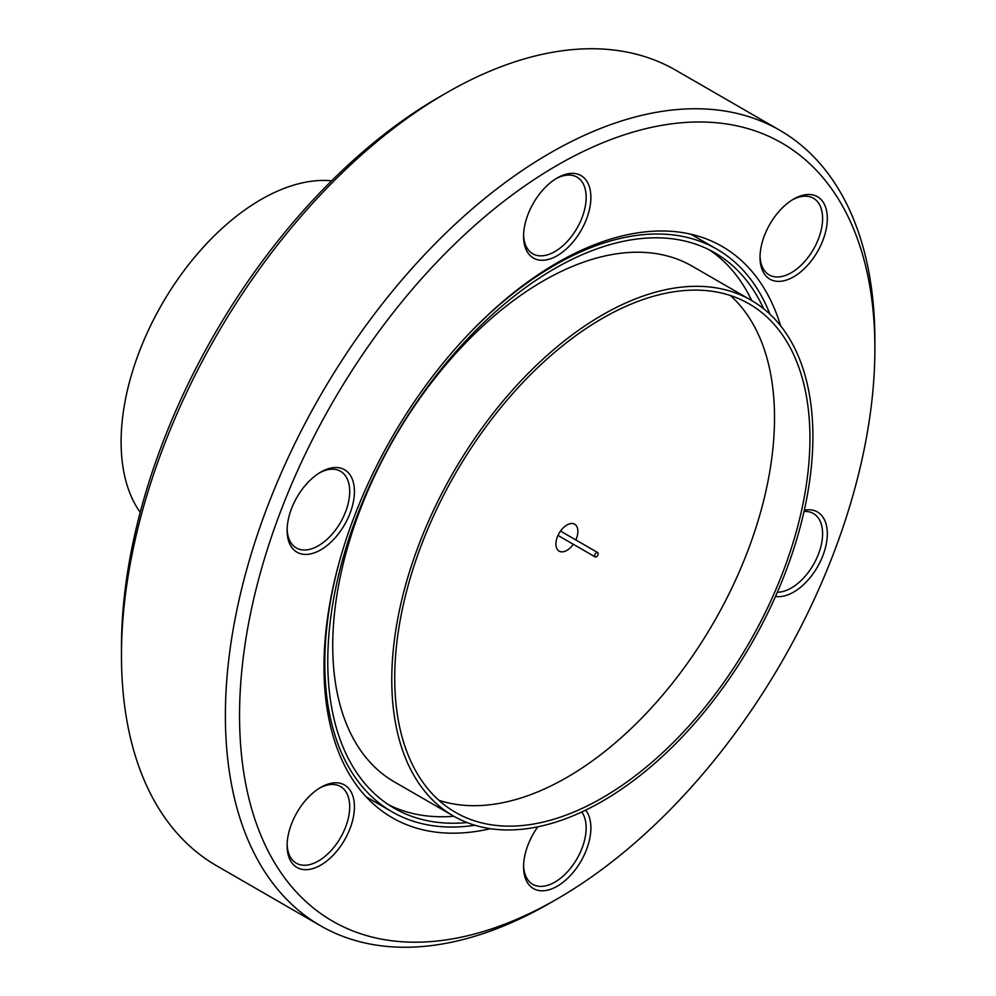 <?xml version="1.0" encoding="UTF-8"?>
<svg xmlns="http://www.w3.org/2000/svg" width="996" height="996" viewBox="0 0 996 996"><rect width="100%" height="100%" fill="white"/><g stroke="black" fill="none" stroke-linecap="round" stroke-linejoin="round"><path stroke-width="1.49" d="M557.225 898.902L550.141 902.986A459.268 265.16 -60 0 1 550.141 902.999A459.268 265.16 -60 0 1 320.5 925.745L216.58 865.736A459.268 265.16 -60 0 1 121.462 655.493L121.462 647.313A449.246 259.371 -60 0 1 439.124 97.098L446.208 93.014A459.268 265.16 -60 0 1 446.22 93.002A459.268 265.16 -60 0 1 675.848 70.255L779.768 130.264A459.268 265.16 -60 0 1 874.886 340.508L874.886 348.687A449.246 259.371 -60 0 1 557.225 898.902A449.246 259.371 -60 0 1 239.55 715.489A449.246 259.371 -60 0 1 557.225 165.274A449.246 259.371 -60 0 1 874.886 348.687M121.462 655.493A459.268 265.16 -60 0 1 446.208 93.014M581.751 811.989A44.26 25.547 -60 0 1 582.062 848.144A44.26 25.547 -60 0 1 554.859 882.132A44.26 25.547 -60 0 1 532.736 884.323A44.26 25.547 -60 0 1 523.585 865.387M804.033 511.483A44.26 25.547 -60 0 1 813.433 513.525A44.26 25.547 -60 0 1 820.218 548.983A44.26 25.547 -60 0 1 791.31 587.989A44.26 25.547 -60 0 1 777.353 592.247M792.467 199.798A44.26 25.547 -60 0 1 813.433 198.254A44.26 25.547 -60 0 1 820.218 233.711A44.26 25.547 -60 0 1 791.31 272.717A44.26 25.547 -60 0 1 769.186 274.908A44.26 25.547 -60 0 1 760.035 255.972M556.017 178.682A44.26 25.547 -60 0 1 576.995 177.126A44.26 25.547 -60 0 1 583.768 212.596A44.26 25.547 -60 0 1 554.859 251.59A44.26 25.547 -60 0 1 532.736 253.781A44.26 25.547 -60 0 1 523.585 234.857M319.567 472.826A44.26 25.547 -60 0 1 340.545 471.282A44.26 25.547 -60 0 1 347.318 506.74A44.26 25.547 -60 0 1 318.409 545.746A44.26 25.547 -60 0 1 296.285 547.937A44.26 25.547 -60 0 1 287.134 529M319.567 788.097A44.26 25.547 -60 0 1 340.545 786.541A44.26 25.547 -60 0 1 347.318 822.011A44.26 25.547 -60 0 1 318.409 861.005A44.26 25.547 -60 0 1 296.285 863.196A44.26 25.547 -60 0 1 287.134 844.272M320.5 925.745A459.268 265.16 -60 0 1 225.382 715.489A459.268 265.16 -60 0 1 550.141 153.011A459.268 265.16 -60 0 1 779.768 130.264M585.648 810.134A47.596 27.477 -60 0 1 586.719 849.065A47.596 27.477 -60 0 1 557.225 886.216A47.596 27.477 -60 0 1 523.572 866.794A47.596 27.477 -60 0 1 537.803 826.829M804.32 510.201A47.596 27.477 -60 0 1 826.892 540.255A47.596 27.477 -60 0 1 793.675 592.072A47.596 27.477 -60 0 1 775.523 596.417M793.675 199.076L793.675 199.076A47.596 27.477 -60 0 1 827.327 218.51A47.596 27.477 -60 0 1 793.675 276.801A47.596 27.477 -60 0 1 760.023 257.379A47.596 27.477 -60 0 1 793.675 199.076L793.675 199.076M557.225 177.96L557.225 177.96A47.596 27.477 -60 0 1 590.877 197.395A47.596 27.477 -60 0 1 557.225 255.686A47.596 27.477 -60 0 1 523.572 236.251A47.596 27.477 -60 0 1 557.225 177.96L557.225 177.96M320.774 472.104L320.774 472.104A47.596 27.477 -60 0 1 354.427 491.538A47.596 27.477 -60 0 1 320.774 549.829A47.596 27.477 -60 0 1 287.122 530.395A47.596 27.477 -60 0 1 320.774 472.104L320.774 472.104M320.774 787.375L320.774 787.375A47.596 27.477 -60 0 1 354.427 806.81A47.596 27.477 -60 0 1 320.774 865.101A47.596 27.477 -60 0 1 287.122 845.666A47.596 27.477 -60 0 1 320.774 787.375L320.774 787.375M490.406 828.697A329.838 190.435 -60 0 1 392.3 817.741A329.838 190.435 -60 0 1 341.74 553.44A329.838 190.435 -60 0 1 557.225 262.77A329.838 190.435 -60 0 1 722.137 246.435A329.838 190.435 -60 0 1 780.677 325.929M474.93 825.261A324.833 187.547 -60 0 1 392.088 811.827A324.833 187.547 -60 0 1 341.665 553.689M468.157 334.606A324.833 187.547 -60 0 1 554.511 265.297A324.833 187.547 -60 0 1 716.921 249.212A324.833 187.547 -60 0 1 769.97 314.226M751.656 300.506A320.65 185.131 120 0 0 709.127 249.759M467.087 822.559A320.65 185.131 -60 0 1 394.179 808.217A320.65 185.131 -60 0 1 345.027 551.274A320.65 185.131 -60 0 1 554.511 268.708A320.65 185.131 -60 0 1 714.829 252.822A320.65 185.131 -60 0 1 763.708 308.797M453.454 816.01L394.404 781.922A297.779 171.922 -60 0 1 348.762 543.318A297.779 171.922 -60 0 1 543.293 280.909A297.779 171.922 -60 0 1 692.17 266.169L751.221 300.257A297.779 171.922 -60 0 1 796.862 538.861A297.779 171.922 -60 0 1 602.331 801.27A297.779 171.922 -60 0 1 453.454 816.01A297.779 171.922 -60 0 1 407.8 577.406A297.779 171.922 -60 0 1 602.331 314.997A297.779 171.922 -60 0 1 751.221 300.257M602.331 318.409A293.596 169.507 -60 0 1 749.129 303.867A293.596 169.507 -60 0 1 794.136 539.135A293.596 169.507 -60 0 1 602.331 797.858A293.596 169.507 -60 0 1 455.533 812.4A293.596 169.507 -60 0 1 410.526 577.132A293.596 169.507 -60 0 1 602.331 318.409M438.9 800.311A293.596 169.507 120 0 0 566.911 777.403A293.596 169.507 120 0 0 753.561 534.877A293.596 169.507 120 0 0 730.342 295.501M573.323 544.277A15.538 8.964 -60 0 1 566.911 550.365A15.538 8.964 -60 0 1 559.142 551.137A15.538 8.964 -60 0 1 556.764 538.687A15.538 8.964 -60 0 1 566.911 525.004A15.538 8.964 -60 0 1 574.667 524.232A15.538 8.964 -60 0 1 575.825 539.932M331.618 180.811A197.905 114.266 120 0 0 261.052 199.511A197.905 114.266 120 0 0 139.677 350.716A197.905 114.266 120 0 0 140.212 512.355M596.43 556.776A2.502 1.444 -60 0 1 595.172 556.901A2.502 1.444 -60 0 1 594.799 554.884A2.502 1.444 -60 0 1 596.43 552.68A2.502 1.444 -60 0 1 597.687 552.556A2.502 1.444 -60 0 1 598.061 554.56A2.502 1.444 -60 0 1 596.43 556.776M388.664 804.805A320.65 185.131 120 0 0 453.877 816.259M392.088 811.827L366.167 796.862M557.984 535.425L595.172 556.901M716.921 249.212L691 234.247M560.499 531.092L597.687 552.556"/></g></svg>
